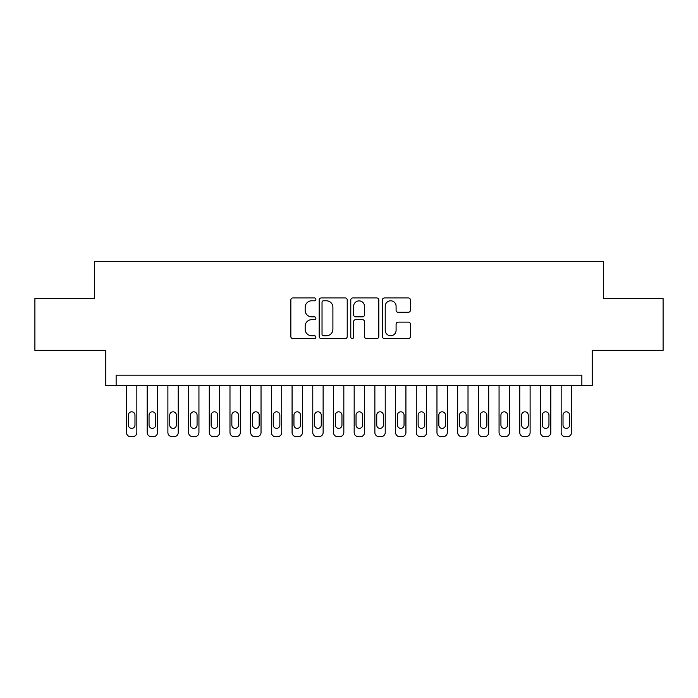 <?xml version="1.0" encoding="UTF-8"?>
<svg xmlns="http://www.w3.org/2000/svg" width="698" height="698" viewBox="0 0 698 698"><rect width="100%" height="100%" fill="white"/><g stroke="black" fill="none" stroke-linecap="round" stroke-linejoin="round"><path stroke-width="1.05" d="M315.88 299.372A1.422 1.422 0 0 0 314.458 297.95L292.872 297.95A2.033 2.033 0 0 0 290.839 299.974L290.839 336.549A2.033 2.033 0 0 0 292.872 338.582L314.458 338.582A1.422 1.422 0 0 0 315.88 337.16A1.422 1.422 0 0 0 314.458 335.738L311.666 335.738A6.5 6.5 0 0 1 305.166 329.238L305.166 326.184A6.5 6.5 0 0 1 311.666 319.684L314.458 319.684A1.422 1.422 0 0 0 315.88 318.262A1.422 1.422 0 0 0 314.458 316.84L311.666 316.84A6.5 6.5 0 0 1 305.166 310.34L305.166 307.295A6.5 6.5 0 0 1 311.666 300.794L314.458 300.794A1.422 1.422 0 0 0 315.88 299.372M408.374 312.268A2.033 2.033 0 0 0 410.407 310.235L410.407 299.974A2.033 2.033 0 0 0 408.374 297.95L384.406 297.95A2.033 2.033 0 0 0 382.373 299.974L382.373 336.549A2.033 2.033 0 0 0 384.406 338.582L408.374 338.582A2.033 2.033 0 0 0 410.407 336.549L410.407 324.151A2.033 2.033 0 0 0 408.374 322.127L398.113 322.127A2.033 2.033 0 0 0 396.089 324.151L396.089 330.302A5.436 5.436 0 0 1 390.653 335.738A5.436 5.436 0 0 1 385.217 330.302L385.217 306.221A5.436 5.436 0 0 1 390.653 300.794A5.436 5.436 0 0 1 396.089 306.221L396.089 310.235A2.033 2.033 0 0 0 398.113 312.268L408.374 312.268M581.862 385.532L592.209 385.532L592.209 350.344L663.1 350.344L663.1 298.596L603.596 298.596L603.596 261.34L94.405 261.34L94.405 298.596L34.9 298.596L34.9 350.344L105.791 350.344L105.791 385.532L581.862 385.532L581.862 375.184L116.138 375.184L116.138 385.532M347.22 299.974A2.033 2.033 0 0 0 345.187 297.95L321.22 297.95A2.033 2.033 0 0 0 319.187 299.974L319.187 336.549A2.033 2.033 0 0 0 321.22 338.582L345.187 338.582A2.033 2.033 0 0 0 347.22 336.549L347.22 299.974M352.813 297.95L376.78 297.95A2.033 2.033 0 0 1 378.813 299.974L378.813 336.549A2.033 2.033 0 0 1 376.78 338.582L366.52 338.582A2.033 2.033 0 0 1 364.496 336.549L364.496 321.717A2.033 2.033 0 0 0 362.463 319.684L355.657 319.684A2.033 2.033 0 0 0 353.624 321.717L353.624 337.16A1.422 1.422 0 0 1 352.202 338.582A1.422 1.422 0 0 1 350.78 337.16L350.78 299.974A2.033 2.033 0 0 1 352.813 297.95M323.453 300.794A1.422 1.422 0 0 0 322.031 302.217L322.031 334.316A1.422 1.422 0 0 0 323.453 335.738L326.394 335.738A6.5 6.5 0 0 0 332.902 329.238L332.902 307.295A6.5 6.5 0 0 0 326.394 300.794L323.453 300.794M364.496 306.326A5.436 5.436 0 0 0 359.06 300.89A5.436 5.436 0 0 0 353.624 306.326L353.624 314.807A2.033 2.033 0 0 0 355.657 316.84L362.463 316.84A2.033 2.033 0 0 0 364.496 314.807L364.496 306.326M136.843 385.532L136.843 432.516A4.136 4.136 0 0 1 132.699 436.66L130.631 436.66A4.136 4.136 0 0 1 126.495 432.516L126.495 385.532M134.976 425.065L134.976 415.136A3.316 3.316 0 0 0 131.669 411.82A3.316 3.316 0 0 0 128.353 415.136L128.353 425.065A3.316 3.316 0 0 0 131.669 428.38A3.316 3.316 0 0 0 134.976 425.065M157.539 385.532L157.539 432.516A4.136 4.136 0 0 1 153.403 436.66L151.326 436.66A4.136 4.136 0 0 1 147.191 432.516L147.191 385.532M155.68 425.065L155.68 415.136A3.316 3.316 0 0 0 152.365 411.82A3.316 3.316 0 0 0 149.049 415.136L149.049 425.065A3.316 3.316 0 0 0 152.365 428.38A3.316 3.316 0 0 0 155.68 425.065M178.234 385.532L178.234 432.516A4.136 4.136 0 0 1 174.099 436.66L172.031 436.66A4.136 4.136 0 0 1 167.886 432.516L167.886 385.532M176.376 425.065L176.376 415.136A3.316 3.316 0 0 0 173.06 411.82A3.316 3.316 0 0 0 169.754 415.136L169.754 425.065A3.316 3.316 0 0 0 173.06 428.38A3.316 3.316 0 0 0 176.376 425.065M198.939 385.532L198.939 432.516A4.136 4.136 0 0 1 194.794 436.66L192.727 436.66A4.136 4.136 0 0 1 188.582 432.516L188.582 385.532M197.072 425.065L197.072 415.136A3.316 3.316 0 0 0 193.765 411.82A3.316 3.316 0 0 0 190.449 415.136L190.449 425.065A3.316 3.316 0 0 0 193.765 428.38A3.316 3.316 0 0 0 197.072 425.065M219.634 385.532L219.634 432.516A4.136 4.136 0 0 1 215.499 436.66L213.422 436.66A4.136 4.136 0 0 1 209.287 432.516L209.287 385.532M217.767 425.065L217.767 415.136A3.316 3.316 0 0 0 214.461 411.82A3.316 3.316 0 0 0 211.145 415.136L211.145 425.065A3.316 3.316 0 0 0 214.461 428.38A3.316 3.316 0 0 0 217.767 425.065M240.33 385.532L240.33 432.516A4.136 4.136 0 0 1 236.194 436.66L234.127 436.66A4.136 4.136 0 0 1 229.982 432.516L229.982 385.532M238.472 425.065L238.472 415.136A3.316 3.316 0 0 0 235.156 411.82A3.316 3.316 0 0 0 231.849 415.136L231.849 425.065A3.316 3.316 0 0 0 235.156 428.38A3.316 3.316 0 0 0 238.472 425.065M261.035 385.532L261.035 432.516A4.136 4.136 0 0 1 256.89 436.66L254.822 436.66A4.136 4.136 0 0 1 250.678 432.516L250.678 385.532M259.167 425.065L259.167 415.136A3.316 3.316 0 0 0 255.861 411.82A3.316 3.316 0 0 0 252.545 415.136L252.545 425.065A3.316 3.316 0 0 0 255.861 428.38A3.316 3.316 0 0 0 259.167 425.065M281.73 385.532L281.73 432.516A4.136 4.136 0 0 1 277.586 436.66L275.518 436.66A4.136 4.136 0 0 1 271.382 432.516L271.382 385.532M279.863 425.065L279.863 415.136A3.316 3.316 0 0 0 276.556 411.82A3.316 3.316 0 0 0 273.241 415.136L273.241 425.065A3.316 3.316 0 0 0 276.556 428.38A3.316 3.316 0 0 0 279.863 425.065M302.426 385.532L302.426 432.516A4.136 4.136 0 0 1 298.29 436.66L296.222 436.66A4.136 4.136 0 0 1 292.078 432.516L292.078 385.532M300.568 425.065L300.568 415.136A3.316 3.316 0 0 0 297.252 411.82A3.316 3.316 0 0 0 293.945 415.136L293.945 425.065A3.316 3.316 0 0 0 297.252 428.38A3.316 3.316 0 0 0 300.568 425.065M323.13 385.532L323.13 432.516A4.136 4.136 0 0 1 318.986 436.66L316.918 436.66A4.136 4.136 0 0 1 312.774 432.516L312.774 385.532M321.263 425.065L321.263 415.136A3.316 3.316 0 0 0 317.956 411.82A3.316 3.316 0 0 0 314.641 415.136L314.641 425.065A3.316 3.316 0 0 0 317.956 428.38A3.316 3.316 0 0 0 321.263 425.065M343.826 385.532L343.826 432.516A4.136 4.136 0 0 1 339.682 436.66L337.614 436.66A4.136 4.136 0 0 1 333.478 432.516L333.478 385.532M341.959 425.065L341.959 415.136A3.316 3.316 0 0 0 338.652 411.82A3.316 3.316 0 0 0 335.337 415.136L335.337 425.065A3.316 3.316 0 0 0 338.652 428.38A3.316 3.316 0 0 0 341.959 425.065M364.522 385.532L364.522 432.516A4.136 4.136 0 0 1 360.386 436.66L358.318 436.66A4.136 4.136 0 0 1 354.174 432.516L354.174 385.532M362.663 425.065L362.663 415.136A3.316 3.316 0 0 0 359.348 411.82A3.316 3.316 0 0 0 356.041 415.136L356.041 425.065A3.316 3.316 0 0 0 359.348 428.38A3.316 3.316 0 0 0 362.663 425.065M385.226 385.532L385.226 432.516A4.136 4.136 0 0 1 381.082 436.66L379.014 436.66A4.136 4.136 0 0 1 374.87 432.516L374.87 385.532M383.359 425.065L383.359 415.136A3.316 3.316 0 0 0 380.044 411.82A3.316 3.316 0 0 0 376.737 415.136L376.737 425.065A3.316 3.316 0 0 0 380.044 428.38A3.316 3.316 0 0 0 383.359 425.065M405.922 385.532L405.922 432.516A4.136 4.136 0 0 1 401.778 436.66L399.71 436.66A4.136 4.136 0 0 1 395.574 432.516L395.574 385.532M404.055 425.065L404.055 415.136A3.316 3.316 0 0 0 400.748 411.82A3.316 3.316 0 0 0 397.432 415.136L397.432 425.065A3.316 3.316 0 0 0 400.748 428.38A3.316 3.316 0 0 0 404.055 425.065M426.618 385.532L426.618 432.516A4.136 4.136 0 0 1 422.482 436.66L420.414 436.66A4.136 4.136 0 0 1 416.27 432.516L416.27 385.532M424.759 425.065L424.759 415.136A3.316 3.316 0 0 0 421.444 411.82A3.316 3.316 0 0 0 418.137 415.136L418.137 425.065A3.316 3.316 0 0 0 421.444 428.38A3.316 3.316 0 0 0 424.759 425.065M447.322 385.532L447.322 432.516A4.136 4.136 0 0 1 443.178 436.66L441.11 436.66A4.136 4.136 0 0 1 436.965 432.516L436.965 385.532M445.455 425.065L445.455 415.136A3.316 3.316 0 0 0 442.139 411.82A3.316 3.316 0 0 0 438.833 415.136L438.833 425.065A3.316 3.316 0 0 0 442.139 428.38A3.316 3.316 0 0 0 445.455 425.065M468.018 385.532L468.018 432.516A4.136 4.136 0 0 1 463.873 436.66L461.806 436.66A4.136 4.136 0 0 1 457.67 432.516L457.67 385.532M466.151 425.065L466.151 415.136A3.316 3.316 0 0 0 462.844 411.82A3.316 3.316 0 0 0 459.528 415.136L459.528 425.065A3.316 3.316 0 0 0 462.844 428.38A3.316 3.316 0 0 0 466.151 425.065M488.713 385.532L488.713 432.516A4.136 4.136 0 0 1 484.578 436.66L482.501 436.66A4.136 4.136 0 0 1 478.366 432.516L478.366 385.532M486.855 425.065L486.855 415.136A3.316 3.316 0 0 0 483.54 411.82A3.316 3.316 0 0 0 480.233 415.136L480.233 425.065A3.316 3.316 0 0 0 483.54 428.38A3.316 3.316 0 0 0 486.855 425.065M509.418 385.532L509.418 432.516A4.136 4.136 0 0 1 505.273 436.66L503.206 436.66A4.136 4.136 0 0 1 499.061 432.516L499.061 385.532M507.551 425.065L507.551 415.136A3.316 3.316 0 0 0 504.235 411.82A3.316 3.316 0 0 0 500.928 415.136L500.928 425.065A3.316 3.316 0 0 0 504.235 428.38A3.316 3.316 0 0 0 507.551 425.065M530.114 385.532L530.114 432.516A4.136 4.136 0 0 1 525.969 436.66L523.901 436.66A4.136 4.136 0 0 1 519.766 432.516L519.766 385.532M528.246 425.065L528.246 415.136A3.316 3.316 0 0 0 524.94 411.82A3.316 3.316 0 0 0 521.624 415.136L521.624 425.065A3.316 3.316 0 0 0 524.94 428.38A3.316 3.316 0 0 0 528.246 425.065M550.809 385.532L550.809 432.516A4.136 4.136 0 0 1 546.674 436.66L544.597 436.66A4.136 4.136 0 0 1 540.461 432.516L540.461 385.532M548.951 425.065L548.951 415.136A3.316 3.316 0 0 0 545.635 411.82A3.316 3.316 0 0 0 542.32 415.136L542.32 425.065A3.316 3.316 0 0 0 545.635 428.38A3.316 3.316 0 0 0 548.951 425.065M571.505 385.532L571.505 432.516A4.136 4.136 0 0 1 567.369 436.66L565.301 436.66A4.136 4.136 0 0 1 561.157 432.516L561.157 385.532M569.647 425.065L569.647 415.136A3.316 3.316 0 0 0 566.331 411.82A3.316 3.316 0 0 0 563.024 415.136L563.024 425.065A3.316 3.316 0 0 0 566.331 428.38A3.316 3.316 0 0 0 569.647 425.065"/></g></svg>
